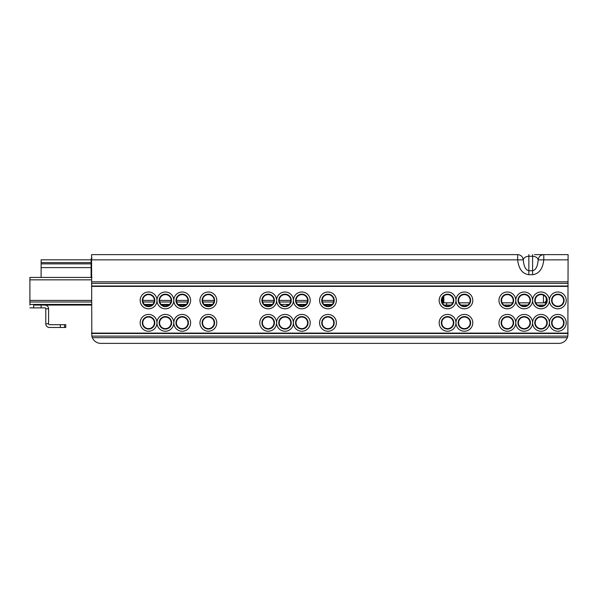 <?xml version="1.0" encoding="UTF-8"?>
<svg xmlns="http://www.w3.org/2000/svg" width="598" height="598" viewBox="0 0 598 598"><rect width="100%" height="100%" fill="white"/><g stroke="black" fill="none" stroke-linecap="round" stroke-linejoin="round"><path stroke-width="0.9" d="M148.566 306.198A5.793 5.793 0 0 0 154.359 300.405A5.793 5.793 0 0 0 148.566 294.612A5.793 5.793 0 0 0 142.773 300.405A5.793 5.793 0 0 0 148.566 306.198M154.807 300.405A6.242 6.242 0 0 1 148.566 306.647A6.242 6.242 0 0 1 142.324 300.405A6.242 6.242 0 0 1 148.566 294.164A6.242 6.242 0 0 1 154.807 300.405M140.156 300.405A8.409 8.409 0 0 1 148.566 291.996A8.409 8.409 0 0 1 156.975 300.398A8.409 8.409 0 0 1 165.384 291.996A8.409 8.409 0 0 1 173.794 300.398A8.409 8.409 0 0 1 182.203 291.996A8.409 8.409 0 0 1 190.613 300.405A8.409 8.409 0 0 1 182.203 308.815A8.409 8.409 0 0 1 173.794 300.405A8.409 8.409 0 0 1 165.384 308.815A8.409 8.409 0 0 1 156.975 300.405A8.409 8.409 0 0 1 148.566 308.815A8.409 8.409 0 0 1 140.156 300.405M148.566 328.623A5.793 5.793 0 0 0 154.359 322.83A5.793 5.793 0 0 0 148.566 317.037A5.793 5.793 0 0 0 142.773 322.83A5.793 5.793 0 0 0 148.566 328.623M154.807 322.83A6.242 6.242 0 0 1 148.566 329.072A6.242 6.242 0 0 1 142.324 322.83A6.242 6.242 0 0 1 148.566 316.589A6.242 6.242 0 0 1 154.807 322.83M140.156 322.83A8.409 8.409 0 0 1 148.566 314.421A8.409 8.409 0 0 1 156.975 322.823A8.409 8.409 0 0 1 165.384 314.421A8.409 8.409 0 0 1 173.794 322.823A8.409 8.409 0 0 1 182.203 314.421A8.409 8.409 0 0 1 190.613 322.83A8.409 8.409 0 0 1 182.203 331.24A8.409 8.409 0 0 1 173.794 322.83A8.409 8.409 0 0 1 165.384 331.24A8.409 8.409 0 0 1 156.975 322.83A8.409 8.409 0 0 1 148.566 331.24A8.409 8.409 0 0 1 140.156 322.83M165.384 306.198A5.793 5.793 0 0 0 171.178 300.405A5.793 5.793 0 0 0 165.384 294.612A5.793 5.793 0 0 0 159.591 300.405A5.793 5.793 0 0 0 165.384 306.198M171.626 300.405A6.242 6.242 0 0 1 165.384 306.647A6.242 6.242 0 0 1 159.143 300.405A6.242 6.242 0 0 1 165.384 294.164A6.242 6.242 0 0 1 171.626 300.405M165.384 328.623A5.793 5.793 0 0 0 171.178 322.83A5.793 5.793 0 0 0 165.384 317.037A5.793 5.793 0 0 0 159.591 322.83A5.793 5.793 0 0 0 165.384 328.623M171.626 322.83A6.242 6.242 0 0 1 165.384 329.072A6.242 6.242 0 0 1 159.143 322.83A6.242 6.242 0 0 1 165.384 316.589A6.242 6.242 0 0 1 171.626 322.83M182.203 306.198A5.793 5.793 0 0 0 187.996 300.405A5.793 5.793 0 0 0 182.203 294.612A5.793 5.793 0 0 0 176.41 300.405A5.793 5.793 0 0 0 182.203 306.198M188.445 300.405A6.242 6.242 0 0 1 182.203 306.647A6.242 6.242 0 0 1 175.962 300.405A6.242 6.242 0 0 1 182.203 294.164A6.242 6.242 0 0 1 188.445 300.405M182.203 328.623A5.793 5.793 0 0 0 187.996 322.83A5.793 5.793 0 0 0 182.203 317.037A5.793 5.793 0 0 0 176.41 322.83A5.793 5.793 0 0 0 182.203 328.623M188.445 322.83A6.242 6.242 0 0 1 182.203 329.072A6.242 6.242 0 0 1 175.962 322.83A6.242 6.242 0 0 1 182.203 316.589A6.242 6.242 0 0 1 188.445 322.83M208.366 306.198A5.793 5.793 0 0 0 214.159 300.405A5.793 5.793 0 0 0 208.366 294.612A5.793 5.793 0 0 0 202.573 300.405A5.793 5.793 0 0 0 208.366 306.198M214.607 300.405A6.242 6.242 0 0 1 208.366 306.647A6.242 6.242 0 0 1 202.124 300.405A6.242 6.242 0 0 1 208.366 294.164A6.242 6.242 0 0 1 214.607 300.405M199.956 300.405A8.409 8.409 0 0 1 208.366 291.996A8.409 8.409 0 0 1 216.775 300.405A8.409 8.409 0 0 1 208.366 308.815A8.409 8.409 0 0 1 199.956 300.405M208.366 328.623A5.793 5.793 0 0 0 214.159 322.83A5.793 5.793 0 0 0 208.366 317.037A5.793 5.793 0 0 0 202.573 322.83A5.793 5.793 0 0 0 208.366 328.623M214.607 322.83A6.242 6.242 0 0 1 208.366 329.072A6.242 6.242 0 0 1 202.124 322.83A6.242 6.242 0 0 1 208.366 316.589A6.242 6.242 0 0 1 214.607 322.83M199.956 322.83A8.409 8.409 0 0 1 208.366 314.421A8.409 8.409 0 0 1 216.775 322.83A8.409 8.409 0 0 1 208.366 331.24A8.409 8.409 0 0 1 199.956 322.83M268.166 306.198A5.793 5.793 0 0 0 273.959 300.405A5.793 5.793 0 0 0 268.166 294.612A5.793 5.793 0 0 0 262.373 300.405A5.793 5.793 0 0 0 268.166 306.198M274.407 300.405A6.242 6.242 0 0 1 268.166 306.647A6.242 6.242 0 0 1 261.924 300.405A6.242 6.242 0 0 1 268.166 294.164A6.242 6.242 0 0 1 274.407 300.405M259.756 300.405A8.409 8.409 0 0 1 268.166 291.996A8.409 8.409 0 0 1 276.575 300.398A8.409 8.409 0 0 1 284.984 291.996A8.409 8.409 0 0 1 293.394 300.398A8.409 8.409 0 0 1 301.803 291.996A8.409 8.409 0 0 1 310.213 300.405A8.409 8.409 0 0 1 301.803 308.815A8.409 8.409 0 0 1 293.394 300.405A8.409 8.409 0 0 1 284.984 308.815A8.409 8.409 0 0 1 276.575 300.405A8.409 8.409 0 0 1 268.166 308.815A8.409 8.409 0 0 1 259.756 300.405M268.166 328.623A5.793 5.793 0 0 0 273.959 322.83A5.793 5.793 0 0 0 268.166 317.037A5.793 5.793 0 0 0 262.373 322.83A5.793 5.793 0 0 0 268.166 328.623M274.407 322.83A6.242 6.242 0 0 1 268.166 329.072A6.242 6.242 0 0 1 261.924 322.83A6.242 6.242 0 0 1 268.166 316.589A6.242 6.242 0 0 1 274.407 322.83M259.756 322.83A8.409 8.409 0 0 1 268.166 314.421A8.409 8.409 0 0 1 276.575 322.823A8.409 8.409 0 0 1 284.984 314.421A8.409 8.409 0 0 1 293.394 322.823A8.409 8.409 0 0 1 301.803 314.421A8.409 8.409 0 0 1 310.213 322.83A8.409 8.409 0 0 1 301.803 331.24A8.409 8.409 0 0 1 293.394 322.83A8.409 8.409 0 0 1 284.984 331.24A8.409 8.409 0 0 1 276.575 322.83A8.409 8.409 0 0 1 268.166 331.24A8.409 8.409 0 0 1 259.756 322.83M284.984 306.198A5.793 5.793 0 0 0 290.778 300.405A5.793 5.793 0 0 0 284.984 294.612A5.793 5.793 0 0 0 279.191 300.405A5.793 5.793 0 0 0 284.984 306.198M291.226 300.405A6.242 6.242 0 0 1 284.984 306.647A6.242 6.242 0 0 1 278.743 300.405A6.242 6.242 0 0 1 284.984 294.164A6.242 6.242 0 0 1 291.226 300.405M284.984 328.623A5.793 5.793 0 0 0 290.778 322.83A5.793 5.793 0 0 0 284.984 317.037A5.793 5.793 0 0 0 279.191 322.83A5.793 5.793 0 0 0 284.984 328.623M291.226 322.83A6.242 6.242 0 0 1 284.984 329.072A6.242 6.242 0 0 1 278.743 322.83A6.242 6.242 0 0 1 284.984 316.589A6.242 6.242 0 0 1 291.226 322.83M301.803 306.198A5.793 5.793 0 0 0 307.596 300.405A5.793 5.793 0 0 0 301.803 294.612A5.793 5.793 0 0 0 296.01 300.405A5.793 5.793 0 0 0 301.803 306.198M308.045 300.405A6.242 6.242 0 0 1 301.803 306.647A6.242 6.242 0 0 1 295.562 300.405A6.242 6.242 0 0 1 301.803 294.164A6.242 6.242 0 0 1 308.045 300.405M301.803 328.623A5.793 5.793 0 0 0 307.596 322.83A5.793 5.793 0 0 0 301.803 317.037A5.793 5.793 0 0 0 296.01 322.83A5.793 5.793 0 0 0 301.803 328.623M308.045 322.83A6.242 6.242 0 0 1 301.803 329.072A6.242 6.242 0 0 1 295.562 322.83A6.242 6.242 0 0 1 301.803 316.589A6.242 6.242 0 0 1 308.045 322.83M327.966 306.198A5.793 5.793 0 0 0 333.759 300.405A5.793 5.793 0 0 0 327.966 294.612A5.793 5.793 0 0 0 322.173 300.405A5.793 5.793 0 0 0 327.966 306.198M334.207 300.405A6.242 6.242 0 0 1 327.966 306.647A6.242 6.242 0 0 1 321.724 300.405A6.242 6.242 0 0 1 327.966 294.164A6.242 6.242 0 0 1 334.207 300.405M319.556 300.405A8.409 8.409 0 0 1 327.966 291.996A8.409 8.409 0 0 1 336.375 300.405A8.409 8.409 0 0 1 327.966 308.815A8.409 8.409 0 0 1 319.556 300.405M327.966 328.623A5.793 5.793 0 0 0 333.759 322.83A5.793 5.793 0 0 0 327.966 317.037A5.793 5.793 0 0 0 322.173 322.83A5.793 5.793 0 0 0 327.966 328.623M334.207 322.83A6.242 6.242 0 0 1 327.966 329.072A6.242 6.242 0 0 1 321.724 322.83A6.242 6.242 0 0 1 327.966 316.589A6.242 6.242 0 0 1 334.207 322.83M319.556 322.83A8.409 8.409 0 0 1 327.966 314.421A8.409 8.409 0 0 1 336.375 322.83A8.409 8.409 0 0 1 327.966 331.24A8.409 8.409 0 0 1 319.556 322.83M447.566 306.198A5.793 5.793 0 0 0 453.359 300.405A5.793 5.793 0 0 0 447.566 294.612A5.793 5.793 0 0 0 441.773 300.405A5.793 5.793 0 0 0 447.566 306.198M453.807 300.405A6.242 6.242 0 0 1 447.566 306.647A6.242 6.242 0 0 1 441.324 300.405A6.242 6.242 0 0 1 447.566 294.164A6.242 6.242 0 0 1 453.807 300.405M439.156 300.405A8.409 8.409 0 0 1 447.566 291.996A8.409 8.409 0 0 1 455.975 300.398A8.409 8.409 0 0 1 464.384 291.996A8.409 8.409 0 0 1 472.794 300.405A8.409 8.409 0 0 1 464.384 308.815A8.409 8.409 0 0 1 455.975 300.405A8.409 8.409 0 0 1 447.566 308.815A8.409 8.409 0 0 1 439.156 300.405M447.566 328.623A5.793 5.793 0 0 0 453.359 322.83A5.793 5.793 0 0 0 447.566 317.037A5.793 5.793 0 0 0 441.773 322.83A5.793 5.793 0 0 0 447.566 328.623M453.807 322.83A6.242 6.242 0 0 1 447.566 329.072A6.242 6.242 0 0 1 441.324 322.83A6.242 6.242 0 0 1 447.566 316.589A6.242 6.242 0 0 1 453.807 322.83M439.156 322.83A8.409 8.409 0 0 1 447.566 314.421A8.409 8.409 0 0 1 455.975 322.823A8.409 8.409 0 0 1 464.384 314.421A8.409 8.409 0 0 1 472.794 322.83A8.409 8.409 0 0 1 464.384 331.24A8.409 8.409 0 0 1 455.975 322.83A8.409 8.409 0 0 1 447.566 331.24A8.409 8.409 0 0 1 439.156 322.83M464.384 306.198A5.793 5.793 0 0 0 470.178 300.405A5.793 5.793 0 0 0 464.384 294.612A5.793 5.793 0 0 0 458.591 300.405A5.793 5.793 0 0 0 464.384 306.198M470.626 300.405A6.242 6.242 0 0 1 464.384 306.647A6.242 6.242 0 0 1 458.143 300.405A6.242 6.242 0 0 1 464.384 294.164A6.242 6.242 0 0 1 470.626 300.405M464.384 328.623A5.793 5.793 0 0 0 470.178 322.83A5.793 5.793 0 0 0 464.384 317.037A5.793 5.793 0 0 0 458.591 322.83A5.793 5.793 0 0 0 464.384 328.623M470.626 322.83A6.242 6.242 0 0 1 464.384 329.072A6.242 6.242 0 0 1 458.143 322.83A6.242 6.242 0 0 1 464.384 316.589A6.242 6.242 0 0 1 470.626 322.83M507.366 306.198A5.793 5.793 0 0 0 513.159 300.405A5.793 5.793 0 0 0 507.366 294.612A5.793 5.793 0 0 0 501.573 300.405A5.793 5.793 0 0 0 507.366 306.198M513.607 300.405A6.242 6.242 0 0 1 507.366 306.647A6.242 6.242 0 0 1 501.124 300.405A6.242 6.242 0 0 1 507.366 294.164A6.242 6.242 0 0 1 513.607 300.405M498.956 300.405A8.409 8.409 0 0 1 507.366 291.996A8.409 8.409 0 0 1 515.775 300.398A8.409 8.409 0 0 1 524.184 291.996A8.409 8.409 0 0 1 532.594 300.398A8.409 8.409 0 0 1 541.003 291.996A8.409 8.409 0 0 1 549.413 300.398A8.409 8.409 0 0 1 557.822 291.996A8.409 8.409 0 0 1 566.231 300.405A8.409 8.409 0 0 1 557.822 308.815A8.409 8.409 0 0 1 549.413 300.405A8.409 8.409 0 0 1 541.003 308.815A8.409 8.409 0 0 1 532.594 300.405A8.409 8.409 0 0 1 524.184 308.815A8.409 8.409 0 0 1 515.775 300.405A8.409 8.409 0 0 1 507.366 308.815A8.409 8.409 0 0 1 498.956 300.405M507.366 328.623A5.793 5.793 0 0 0 513.159 322.83A5.793 5.793 0 0 0 507.366 317.037A5.793 5.793 0 0 0 501.573 322.83A5.793 5.793 0 0 0 507.366 328.623M513.607 322.83A6.242 6.242 0 0 1 507.366 329.072A6.242 6.242 0 0 1 501.124 322.83A6.242 6.242 0 0 1 507.366 316.589A6.242 6.242 0 0 1 513.607 322.83M498.956 322.83A8.409 8.409 0 0 1 507.366 314.421A8.409 8.409 0 0 1 515.775 322.823A8.409 8.409 0 0 1 524.184 314.421A8.409 8.409 0 0 1 532.594 322.823A8.409 8.409 0 0 1 541.003 314.421A8.409 8.409 0 0 1 549.413 322.823A8.409 8.409 0 0 1 557.822 314.421A8.409 8.409 0 0 1 566.231 322.83A8.409 8.409 0 0 1 557.822 331.24A8.409 8.409 0 0 1 549.413 322.83A8.409 8.409 0 0 1 541.003 331.24A8.409 8.409 0 0 1 532.594 322.83A8.409 8.409 0 0 1 524.184 331.24A8.409 8.409 0 0 1 515.775 322.83A8.409 8.409 0 0 1 507.366 331.24A8.409 8.409 0 0 1 498.956 322.83M524.184 306.198A5.793 5.793 0 0 0 529.978 300.405A5.793 5.793 0 0 0 524.184 294.612A5.793 5.793 0 0 0 518.391 300.405A5.793 5.793 0 0 0 524.184 306.198M530.426 300.405A6.242 6.242 0 0 1 524.184 306.647A6.242 6.242 0 0 1 517.943 300.405A6.242 6.242 0 0 1 524.184 294.164A6.242 6.242 0 0 1 530.426 300.405M524.184 328.623A5.793 5.793 0 0 0 529.978 322.83A5.793 5.793 0 0 0 524.184 317.037A5.793 5.793 0 0 0 518.391 322.83A5.793 5.793 0 0 0 524.184 328.623M530.426 322.83A6.242 6.242 0 0 1 524.184 329.072A6.242 6.242 0 0 1 517.943 322.83A6.242 6.242 0 0 1 524.184 316.589A6.242 6.242 0 0 1 530.426 322.83M541.003 306.198A5.793 5.793 0 0 0 546.796 300.405A5.793 5.793 0 0 0 541.003 294.612A5.793 5.793 0 0 0 535.21 300.405A5.793 5.793 0 0 0 541.003 306.198M547.245 300.405A6.242 6.242 0 0 1 541.003 306.647A6.242 6.242 0 0 1 534.762 300.405A6.242 6.242 0 0 1 541.003 294.164A6.242 6.242 0 0 1 547.245 300.405M541.003 328.623A5.793 5.793 0 0 0 546.796 322.83A5.793 5.793 0 0 0 541.003 317.037A5.793 5.793 0 0 0 535.21 322.83A5.793 5.793 0 0 0 541.003 328.623M547.245 322.83A6.242 6.242 0 0 1 541.003 329.072A6.242 6.242 0 0 1 534.762 322.83A6.242 6.242 0 0 1 541.003 316.589A6.242 6.242 0 0 1 547.245 322.83M551.58 300.405A6.242 6.242 0 0 1 557.822 294.164A6.242 6.242 0 0 1 564.064 300.405A6.242 6.242 0 0 1 557.822 306.647A6.242 6.242 0 0 1 551.58 300.405M557.822 306.198A5.793 5.793 0 0 0 563.615 300.405A5.793 5.793 0 0 0 557.822 294.612A5.793 5.793 0 0 0 552.029 300.405A5.793 5.793 0 0 0 557.822 306.198M551.58 322.83A6.242 6.242 0 0 1 557.822 316.589A6.242 6.242 0 0 1 564.064 322.83A6.242 6.242 0 0 1 557.822 329.072A6.242 6.242 0 0 1 551.58 322.83M557.822 328.623A5.793 5.793 0 0 0 563.615 322.83A5.793 5.793 0 0 0 557.822 317.037A5.793 5.793 0 0 0 552.029 322.83A5.793 5.793 0 0 0 557.822 328.623M567.861 336.128L567.367 337.668A9.344 9.344 0 0 1 558.756 343.379L100.913 343.379A9.344 9.344 0 0 1 92.301 337.668L91.808 336.128L567.861 336.128L568.1 254.621L534.463 254.621M91.808 336.128L91.569 254.621L517.666 254.621L517.666 259.846L523.272 259.876C523.833 257.671 525.694 256.46 528.856 256.258L532.594 256.258C535.756 256.46 537.617 257.671 538.178 259.876C537.617 266.499 535.756 270.117 532.594 270.73L528.856 270.73C525.694 270.117 523.833 266.499 523.272 259.876C522.779 256.654 520.91 254.898 517.666 254.621M91.569 259.846L517.666 259.846C518.69 268.883 522.42 273.832 528.856 274.691L532.594 274.691C539.03 273.832 542.76 268.883 543.784 259.846L543.784 254.621C540.54 254.898 538.671 256.654 538.178 259.876L568.1 259.846M91.105 259.831L41.113 259.831L41.113 263.868L91.105 263.868M41.113 277.42L41.113 263.868M442.894 299.658L441.959 299.658L441.959 300.256L441.959 298.94M441.892 301.579L441.773 300.256M29.9 305.077L29.9 277.42L91.472 277.42M64.569 327.502L64.569 324.699L65.78 324.699L65.78 327.502L60.331 327.502L60.331 324.699L49.522 324.699A0.934 0.934 0 0 1 48.588 323.765L45.784 323.765L45.784 308.815L48.588 308.815A3.738 3.738 0 0 0 44.85 305.077L91.569 305.077L41.113 305.077L41.113 307.88L29.9 307.88M145.142 305.077L151.989 305.077L145.142 305.077M161.961 305.077L168.808 305.077L161.961 305.077M178.78 305.077L185.627 305.077L178.78 305.077M204.942 305.077L211.789 305.077L204.942 305.077M264.742 305.077L271.589 305.077L264.742 305.077M286.853 305.077L288.408 305.077M298.38 305.077L305.227 305.077L298.38 305.077M324.542 305.077L331.389 305.077L324.542 305.077M64.569 324.699L60.331 324.699M60.331 327.502L49.522 327.502A3.738 3.738 0 0 1 45.784 323.765M45.784 308.815A0.934 0.934 0 0 0 44.85 307.88L41.113 307.88M33.638 307.88L33.638 305.077L41.113 305.077M48.588 323.765L48.588 308.815M544.427 305.077L537.58 305.077M527.608 305.077L520.761 305.077M510.789 305.077L503.942 305.077M467.808 305.077L460.961 305.077M450.989 305.077L446.631 305.077L446.631 302.835L452.828 302.835L443.828 302.835L443.828 295.973M444.142 305.077L446.631 305.077M546.266 302.835L535.741 302.835L543.433 302.835L543.433 295.143M529.447 302.835L518.922 302.835L529.447 302.835M512.628 302.835L502.103 302.835L512.628 302.835M469.647 302.835L459.122 302.835L469.647 302.835M442.894 296.974L442.894 303.829M546.609 301.863L546.609 298.94M546.236 300.891L546.55 302.065M544.419 302.775L546.482 302.274M441.959 301.175L442.894 300.839L442.894 297.228M443.828 302.835L442.894 302.835L442.894 301.9L442.042 302.139M544.367 302.835L546.236 300.966L546.236 297.916M91.569 286.382L568.1 286.382M91.569 333.101L568.1 333.101M91.569 281.822L568.1 281.822M91.569 283.362L568.1 283.362M91.569 286.001L568.1 286.001M91.569 333.49L568.1 333.49M92.301 337.668L567.367 337.668M532.594 254.621L532.594 274.691M528.856 274.691L528.856 254.621M91.569 276.672L91.105 276.672L91.105 258.919L91.569 258.919M41.113 262.634L91.105 262.634M41.113 267.605L91.105 267.605M29.9 279.842L91.569 279.842M29.9 300.405L91.569 300.405M142.773 300.405L154.359 300.405M159.591 300.405L171.178 300.405M176.41 300.405L187.996 300.405M202.573 300.405L214.159 300.405M262.373 300.405L273.959 300.405M279.191 300.405L290.778 300.405M296.01 300.405L307.596 300.405M322.173 300.405L333.759 300.405M29.9 301.99L91.569 301.99M142.997 301.99L154.135 301.99M159.816 301.99L170.953 301.99M176.634 301.99L187.772 301.99M202.797 301.99L213.935 301.99M262.597 301.99L273.735 301.99M279.416 301.99L290.553 301.99M296.234 301.99L307.372 301.99M322.397 301.99L333.535 301.99M29.9 304.419L91.569 304.419M144.387 304.419L152.744 304.419M161.206 304.419L169.563 304.419M178.025 304.419L186.382 304.419M204.187 304.419L212.544 304.419M263.987 304.419L272.344 304.419M280.806 304.419L289.163 304.419M297.625 304.419L305.982 304.419M323.787 304.419L332.144 304.419M91.105 276.672L92.04 277.607M91.105 258.919L92.04 257.985"/></g></svg>
